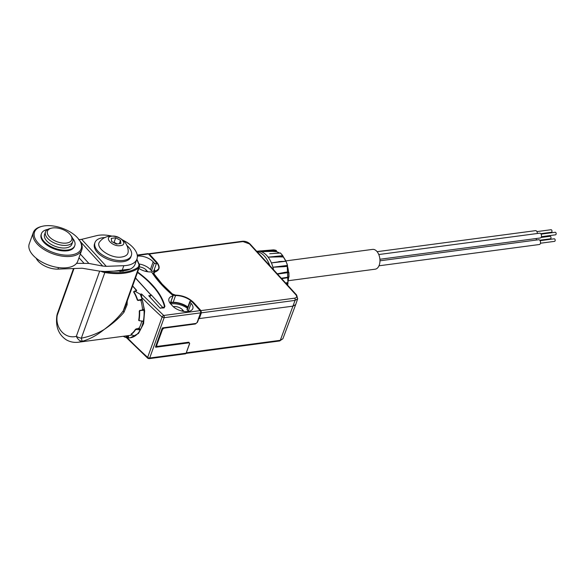 <?xml version="1.0" encoding="UTF-8"?>
<svg xmlns="http://www.w3.org/2000/svg" width="585" height="585" viewBox="0 0 585 585"><rect width="100%" height="100%" fill="white"/><g stroke="black" fill="none" stroke-linecap="round" stroke-linejoin="round"><path stroke-width="0.88" d="M193.489 302.408L193.138 302.701L200.618 310.898L200.969 310.606L201.364 312.836L295.059 300.397L297.685 298.767L296.632 295.037A1.609 0.98 137.6 0 0 295.908 294.833C297.246 296.58 296.829 297.699 294.657 298.174L200.969 310.606L193.489 302.408C188.677 297.787 182.688 295.352 175.507 295.111L172.348 293.977L162.103 284.039L153.957 273.817L154.579 272.186C159.822 270.292 160.553 266.965 156.795 262.204L149.314 254.007L243.002 241.568L249.422 243.894L295.908 294.833M148.319 253.846L149.314 254.007L148.963 254.292L156.444 262.489L156.795 262.204M198.659 318.174L199.309 318.576L293.107 306.123L295.71 304.544L297.685 298.767M155.705 271.681A14.486 7.568 19.7 0 0 154.264 269.539M187.865 306.986A14.486 7.568 19.7 0 0 173.167 302.321L175.544 295.557A3.144 1.645 -160.3 0 1 172.034 294.292L172.348 293.977M170.959 301.867A3.218 1.682 19.7 0 0 173.167 302.321M187.727 307.388A14.486 7.568 19.7 0 0 171.091 302.73L170.995 302.737A112.656 58.866 -160.3 0 1 170.725 302.511M200.618 310.898L201.364 312.836L199.309 318.576L198.366 318.489M198.798 318.642L197.481 322.24L195.383 323.98L163.946 328.156L162.55 329.318L156.626 345.494L157.27 346.386L188.706 342.21L189.672 343.549L186.286 352.799L280.295 340.324L282.899 338.744L279.652 340.96A1.609 0.965 -97.6 0 0 280.295 340.324L295.059 300.397A1.609 0.965 -97.6 0 0 294.657 298.174M155.164 271.893A14.486 7.568 19.7 0 0 154.082 270.051M170.681 303.622L170.995 302.737M156.626 345.494L156.195 345.333L156.283 346.24L157.138 346.51L188.575 342.335L157.255 346.415M163.946 328.156L163.866 327.71L162.118 329.158L156.107 345.238M170.41 303.396A112.656 58.866 19.7 0 0 170.637 303.586L171.412 303.827A14.486 7.568 -160.3 0 1 187.427 308.207M132.641 285.941L136.663 290.357L136.51 290.811L134.66 291.052L140.173 294.196L141.577 294.006L141.665 297.37A386.254 201.818 19.7 0 0 162.103 317.048A1.609 0.848 -48 0 1 163.727 315.469L200.158 310.635L193.262 303.074A14.486 7.568 -160.3 0 0 191.917 301.772A1.287 0.673 19.7 0 0 190.666 301.26A1.287 0.673 19.7 0 0 189.796 301.589A1.287 0.673 19.7 0 0 189.986 302.16L191.09 303.366A11.751 6.135 -160.3 0 1 192.823 308.566A11.751 6.135 -160.3 0 1 184.041 311.454A11.751 6.135 -160.3 0 1 172.429 305.845L170.71 303.951A11.751 6.135 -160.3 0 1 168.977 298.752A11.751 6.135 -160.3 0 1 172.911 295.966L172.963 295.462A112.656 58.866 -160.3 0 1 161.007 284.061A112.656 58.866 -160.3 0 1 151.822 272.296L150.959 271.908A11.751 6.135 -160.3 0 1 138.908 268.427M153.789 270.862A14.486 7.568 -160.3 0 1 154.455 272.12M137.234 255.053L147.764 253.656A1.609 0.965 82.4 0 1 148.436 253.956L155.332 261.517A14.486 7.568 -160.3 0 1 156.4 262.855A1.287 0.673 19.7 0 1 156.495 263.308A1.287 0.673 19.7 0 1 155.53 263.623A1.287 0.673 19.7 0 1 154.257 263.009L151.486 270.76A1.287 0.673 19.7 0 0 152.758 271.374A1.287 0.673 19.7 0 0 153.716 271.06L156.495 263.308M137.614 272.047A80.467 42.047 -160.3 0 1 164.882 306.24A1.609 0.841 -160.3 0 1 164.868 306.533A1.609 0.841 -160.3 0 1 164.597 306.818L164.136 307.893L159.954 308.024L148.751 295.747L150.031 295.579A1.609 0.841 19.7 0 0 150.681 295.176A1.609 0.841 19.7 0 0 150.44 294.46L135.786 278.401A1.609 0.841 19.7 0 0 135.442 278.109M164.597 306.818L164.136 307.893M137.358 256.171A11.751 6.135 -160.3 0 1 153.16 261.802L154.257 263.009M136.444 290.745L136.663 290.357L136.51 290.811M173.123 295.813L170.279 303.308M147.829 271.776L146.294 270.094A6.596 3.444 19.7 0 0 139.457 266.906A8.044 4.205 -160.3 0 1 138.565 268.047A48.284 25.228 -160.3 0 1 124.334 273.173A48.284 25.228 -160.3 0 1 104.839 272.522L81.33 338.181L82.171 341.296L78.595 342.21C74.178 342.795 70.039 341.976 66.171 339.753C56.496 333.128 55.933 323.461 56.847 315.695L57.22 315.403C55.041 328.185 65.132 339.241 76.328 336.346L99.669 271.155M151.486 270.76L150.382 269.553A11.751 6.135 -160.3 0 0 139.171 264.003M200.158 310.635A1.609 0.965 82.4 0 1 200.56 312.873L197.277 322.042A1.609 0.98 137.6 0 1 195.536 323.505L162.82 327.849A0.643 0.388 -42.4 0 0 162.125 328.434L155.551 346.773A0.643 0.388 -42.4 0 0 155.881 347.227L188.597 342.883A1.609 0.98 137.6 0 1 189.321 343.088A1.609 0.98 137.6 0 1 189.408 344.009L186.125 353.179A1.609 0.965 -97.6 0 1 185.474 353.83L149.043 358.663A1.609 0.965 82.4 0 0 149.694 358.013L186.125 353.179M189.796 301.589L187.024 309.341A1.287 0.673 19.7 0 0 187.215 309.911L188.311 311.118A11.751 6.135 -160.3 0 1 188.575 311.417M184.034 311.454L182.498 309.772A6.596 3.444 19.7 0 0 173.27 306.672M134.66 291.052L134.045 291.973A26.713 15.992 82.4 0 1 137.57 299.754L138.47 300.156L141.321 299.374L142.213 299.783A28.972 17.345 -97.6 0 0 140.173 294.196M134.404 291.176L133.848 292.317M136.393 290.65A26.552 15.897 -97.6 0 0 134.126 287.747A26.552 15.897 -97.6 0 0 132.546 286.197M139.347 320.639L138.703 320.156A26.552 15.897 -97.6 0 0 139.267 311.147L139.742 310.445L142.038 310.138L142.506 309.428A26.552 15.897 -97.6 0 0 140.948 300.712L140.261 300.178L137.965 300.485L137.263 299.951A26.552 15.897 -97.6 0 0 133.68 292.032L134.075 291.462M131.281 334.269L131.04 334.123A26.552 15.897 -97.6 0 0 135.427 329.304L139.245 327.995A26.552 15.897 -97.6 0 0 141.76 321.011M78.595 342.21L129.987 335.388A26.552 15.897 -97.6 0 0 132.049 334.876M140.912 300.61L142.213 299.783A28.972 17.345 82.4 0 1 143.976 309.648A28.972 17.345 82.4 0 1 143.215 321.787A28.972 17.345 82.4 0 1 140.334 329.845A28.972 17.345 82.4 0 1 134.418 336.338A28.972 17.345 82.4 0 1 130.301 337.786A28.972 17.345 82.4 0 1 128.576 337.867A28.972 17.345 82.4 0 1 124.817 337.084L123.23 336.287M135.515 277.904L151.237 295.235M160.641 308.339A3.861 2.347 -42.4 0 1 162.718 307.469L151.084 294.716L149.848 296.544A3.861 2.347 137.6 0 0 149.628 296.712L150.031 295.579M141.665 297.37L144.656 310.715L143.581 323.688L138.506 333.435L130.301 337.786M127.245 300.997L127.099 304.748L123.976 312.28C119.135 318.108 112.532 323.849 104.167 329.501C96.854 335.388 89.527 339.322 82.171 341.296C79.809 341.106 77.864 339.461 76.328 336.346A8.044 4.205 -160.3 0 0 81.33 338.181C89.571 336.536 97.183 333.647 104.167 329.501C112.371 323.271 118.733 317.048 123.245 310.825L123.976 312.28M138.696 320.383L139.098 320.675L138.703 320.156M133.68 292.032L133.885 291.491L133.629 291.944M128.444 335.593L128.576 337.867L125.504 335.987M134.148 335.841L131.676 334.708M139.193 328.068L140.334 329.845L135.713 329.465A26.713 15.992 82.4 0 1 131.398 334.196L131.318 333.925M142.608 321.114L143.215 321.787L142.608 321.114L139.691 320.755L139.069 320.083L139.691 320.755M142.506 309.545L143.976 309.648L143.281 310.335L140.327 310.547L139.625 311.235A26.713 15.992 82.4 0 1 139.069 320.083L138.755 319.856M125.987 337.209L147.756 358.261A1.609 0.848 -48 0 1 147.669 357.355L162.103 317.048L164.129 317.706L200.56 312.873M162.718 307.469L163.018 307.425A3.218 1.682 19.7 0 0 164.319 306.62A3.218 1.682 19.7 0 0 164.334 306.021A80.467 42.047 19.7 0 0 154.601 288.208L149.431 282.54A80.467 42.047 19.7 0 0 137.468 272.449M136.802 259.44L139.076 264.808L138.214 267.221A0.643 0.519 -126.5 0 1 138.565 268.047L123.245 310.825L124.956 307.396M126.06 304.31A3.218 1.038 -176.5 0 0 127.099 304.748M257.005 251.623A23.334 13.974 82.4 0 1 269.758 265.59M130.301 269.056L113.834 271.155M104.247 271.498L104.942 271.637L104.839 272.522A8.044 4.205 -160.3 0 1 101.132 271.367M285.699 283.06A91.867 40.314 13.8 0 0 287.169 282.635L287.462 283.06M284.478 278.197L281.663 278.643M287.842 271.923L288.193 271.908A0.643 0.512 -92.2 0 1 288.229 271.901L287.871 271.915A91.867 4.132 -5.6 0 1 284.368 272.434L288.193 271.908L288.676 272.544L277.495 274.065M277.275 273.831L284.368 272.434M287.125 265.787L286.862 266.424A91.867 15.027 165.3 0 0 283.345 266.709L272.924 267.228L287.411 265.444A22.654 13.565 -97.6 0 0 285.941 261.261L271.396 262.884L281.48 261.407M282.73 256.603L282.592 257.005A91.867 49.03 144.3 0 0 278.899 256.888L268.12 257.151L282.738 255.667A22.654 13.565 -97.6 0 0 281.539 254.226A22.654 13.565 -97.6 0 0 280.273 252.969L273.378 253.466M272.325 251.374L276.325 251.155L275.996 250.373A0.643 0.497 108.8 0 1 276.442 250.936L276.288 251.718A91.867 69.9 111.2 0 0 272.325 251.374L261.181 251.689L275.996 250.373A22.654 13.565 -97.6 0 0 273.202 249.883L259.426 251.023M276.537 251.711L276.142 250.395L273.224 249.883A0.643 0.512 90.6 0 0 273.202 249.883L258.863 251.097M285.838 283.213L287.498 282.913A0.643 0.431 -50 0 1 287.871 283.403L287.169 282.635M286.57 284.01L287.761 283.791A22.654 13.565 -97.6 0 1 287.418 284.946M288.851 276.895L288.303 277.59L288.763 277.093L281.305 278.248M286.862 266.424L287.411 265.444L287.308 266.226A0.643 0.505 -116.8 0 1 287.184 266.263L283.345 266.709M286.102 261.517L287.535 265.583A0.643 0.505 -116.8 0 1 287.308 266.226L286.972 266.394M282.592 257.005L282.738 255.667L283.06 256.427A0.643 0.388 -153.7 0 1 282.796 256.588L278.899 256.888M280.617 253.283A0.643 0.424 131.8 0 0 280.515 253.042L282.994 256.076A0.643 0.388 -153.7 0 1 283.06 256.427L282.818 256.917M288.763 272.478L288.676 272.544A22.654 13.565 -97.6 0 1 288.763 277.093M278.899 261.605L285.941 261.261M269.722 253.729L280.515 253.042A0.643 0.424 131.8 0 0 280.273 252.969M123.157 270.789A19.407 10.142 -160.3 0 1 123.406 271.272M288.537 280.683L375.212 269.18A9.982 5.974 -97.6 0 0 379.241 265.144A9.982 5.974 -97.6 0 0 378.736 254.446A9.982 5.974 -97.6 0 0 372.586 249.393L285.911 260.895M378.985 265.795L539.385 244.508A2.413 1.448 -97.6 0 0 540.357 243.536A2.413 1.448 -97.6 0 0 540.233 240.947A2.413 1.448 -97.6 0 0 538.748 239.726L379.965 260.8M379.906 259.265L540.365 237.971A2.413 1.448 -97.6 0 0 541.498 236.23A2.413 1.448 -97.6 0 0 540.737 233.634A2.413 1.448 -97.6 0 0 539.728 233.181L378.773 254.541M537.337 233.495A2.413 1.448 -97.6 0 0 535.553 230.644L377.106 251.674M536.357 240.04A2.413 1.448 -97.6 0 0 536.109 238.534M122.77 270.818A19.407 10.142 -160.3 0 1 119.823 271.535M540.445 243.236L554.565 241.356A1.287 0.768 -97.6 0 0 555.092 240.837A1.287 0.768 -97.6 0 0 555.026 239.455A1.287 0.768 -97.6 0 0 554.229 238.804L540.109 240.676M541.425 236.691L555.553 234.819A1.287 0.768 -97.6 0 0 556.152 233.89A1.287 0.768 -97.6 0 0 555.75 232.508A1.287 0.768 -97.6 0 0 555.209 232.26L541.088 234.139M540.781 233.686L551.377 232.282A1.287 0.768 -97.6 0 0 551.896 231.762A1.287 0.768 -97.6 0 0 551.83 230.38A1.287 0.768 -97.6 0 0 551.033 229.73L536.913 231.602M539.801 240.23L550.39 238.826A1.287 0.768 -97.6 0 0 550.997 237.898A1.287 0.768 -97.6 0 0 550.595 236.515A1.287 0.768 -97.6 0 0 550.054 236.274L541.103 237.459M122.718 240.033A25.747 13.455 -160.3 0 1 133.146 247.645A25.747 13.455 -160.3 0 1 136.948 259.038L135.098 264.201A25.747 13.455 -160.3 0 1 121.98 270.855L104.605 271.491L99.552 271.133L82.134 268.23L57.952 269.115L58.507 267.564M76.555 263.338L88.883 263.433L102.733 266.073L80.372 241.568M78.69 239.733L81.673 239.345L106.302 266.329L123.83 265.692L121.98 270.855M106.302 266.329L102.733 266.073M136.948 259.038A25.747 13.455 -160.3 0 1 123.83 265.692M81.673 239.345L96.466 235.696A25.747 13.455 -160.3 0 1 111.516 236.026M36.16 258.19A16.095 8.409 -160.3 0 0 38.215 261.224A16.095 8.409 19.7 0 0 57.952 269.115M126.631 245.225A19.312 10.091 -160.3 0 1 131.347 255.572L130.886 256.866A19.312 10.091 -160.3 0 1 123.047 261.692A19.312 10.091 -160.3 0 1 102.55 256.61A19.312 10.091 -160.3 0 1 94.521 243.843L94.982 242.556A19.312 10.091 -160.3 0 1 102.821 237.729A19.312 10.091 -160.3 0 1 105.198 237.554M131.347 255.572A19.312 10.091 -160.3 0 1 123.508 260.398A19.312 10.091 -160.3 0 1 103.011 255.316A19.312 10.091 -160.3 0 1 94.982 242.556M121.724 257.005C125.994 256.332 128.144 254.504 128.173 251.528C128.422 237.51 108.634 230.505 99.998 241.444C93.944 247.082 110.558 259.023 121.724 257.005M111.772 236.201C119.735 234.819 128.905 244.837 120.393 245.649C112.422 247.031 103.252 237.013 111.772 236.201M115.706 237.795L120.51 240.34L120.883 243.462L116.452 244.055L111.655 241.51L111.282 238.387L115.706 237.795L114.09 242.322L117.183 243.952M119.311 243.674L120.51 240.34M78.953 239.543L79.501 240.281A25.747 13.455 -160.3 0 1 81.805 249.868L77.739 261.232A25.747 13.455 -160.3 0 1 58.493 267.564A25.747 13.455 -160.3 0 1 33.045 255.265A25.747 13.455 -160.3 0 1 29.25 243.872L33.323 232.501A25.747 13.455 -160.3 0 1 41.184 226.563L42.076 226.336A24.782 12.95 -160.3 0 1 77.52 237.795A24.782 12.95 -160.3 0 1 78.953 239.543A24.782 12.95 -160.3 0 1 69.922 255.089A24.782 12.95 -160.3 0 1 38.164 243.024A24.782 12.95 -160.3 0 1 42.076 226.336M113.358 242.417L114.09 242.322M81.805 249.868A25.747 13.455 -160.3 0 1 62.566 256.201A25.747 13.455 -160.3 0 1 37.118 243.901A25.747 13.455 -160.3 0 1 33.323 232.501M41.455 233.664L41.177 234.439A17.704 9.25 19.7 0 0 43.787 242.278A17.704 9.25 19.7 0 0 61.279 250.731A17.704 9.25 19.7 0 0 74.507 246.38L74.785 245.605A17.704 9.25 -160.3 0 1 61.557 249.956A17.704 9.25 -160.3 0 1 44.065 241.503A17.704 9.25 -160.3 0 1 41.455 233.664A17.704 9.25 -160.3 0 1 47.831 229.371M72.584 238.234A17.704 9.25 -160.3 0 1 74.785 245.605M70.566 235.046L71.472 236.281A14.486 7.568 -160.3 0 1 72.774 241.678L71.845 244.259A14.486 7.568 -160.3 0 1 61.023 247.821A14.486 7.568 -160.3 0 1 46.712 240.903A14.486 7.568 -160.3 0 1 44.577 234.49L45.498 231.909A14.486 7.568 -160.3 0 1 49.922 228.567L51.407 228.187A12.877 6.727 -160.3 0 1 69.82 234.146A12.877 6.727 -160.3 0 1 70.566 235.046A12.877 6.727 -160.3 0 1 65.878 243.126A12.877 6.727 -160.3 0 1 49.374 236.859A12.877 6.727 -160.3 0 1 51.407 228.187M72.774 241.678A14.486 7.568 -160.3 0 1 61.951 245.239A14.486 7.568 -160.3 0 1 47.634 238.322A14.486 7.568 -160.3 0 1 45.498 231.909M148.297 253.824L242.329 241.269C245.276 241.027 247.886 241.971 250.146 244.106L250.146 244.106A1.609 0.98 137.6 0 0 249.422 243.894M242.329 241.269A1.609 0.965 82.4 0 1 243.002 241.568M156.341 262.775L156.444 262.489A14.559 7.605 -160.3 0 1 158.579 268.968A14.559 7.605 -160.3 0 1 154.572 272.171L154.279 272.259A3.144 1.645 -160.3 0 0 153.35 272.968L158.579 268.968M153.957 273.817L153.584 274.08A3.144 1.645 -160.3 0 1 153.35 272.968L152.97 274.007M153.387 274.614L153.584 274.08A112.583 58.822 19.7 0 0 161.76 284.325A112.583 58.822 19.7 0 0 172.034 294.292L171.924 294.584M193.072 302.876L193.138 302.701A14.559 7.605 -160.3 0 0 175.544 295.557L175.507 295.111M198.878 318.415L200.933 312.683M148.517 254.051L148.963 254.292M170.754 303.673L171.091 302.73M188.706 342.21L189.321 343.095L188.626 342.335M188.677 342.269L189.167 342.481M157.27 346.386L155.895 345.823M162.55 329.318L161.935 328.96M195.383 323.98L195.302 323.534M148.436 253.956L137.292 255.433M141.577 294.006L163.727 315.469A1.609 0.965 82.4 0 1 164.129 317.706L149.694 358.013A1.609 0.841 19.7 0 1 147.669 357.355A386.254 201.818 19.7 0 1 127.303 337.75M172.911 295.966L170.242 303.41M187.215 309.911L189.986 302.16M164.692 306.759L164.882 306.24M153.16 261.802L150.382 269.553M188.311 311.118L191.09 303.366M134.294 335.914L134.418 336.338M142.228 321.07L143.215 321.787M146.294 270.094L145.826 271.403M182.498 309.772L182.03 311.081M188.151 342.393L188.597 342.883M135.969 278.599L135.581 277.729M140.005 300.215L141.321 299.374M138.47 300.156L137.965 300.485M127.654 337.545L127.552 335.717M139.398 330.072L138.404 328.514M143.281 310.335L141.475 310.211M155.537 346.846L155.881 347.227M150.637 295.952L151.084 294.716M163.018 307.425L162.784 308.076M136.649 329.245L136.356 328.785M140.327 310.547L139.588 310.496M56.847 315.695L57.264 313.94A8.044 4.205 19.7 0 0 57.22 315.403L74.002 268.53M139.501 265.429A8.044 4.205 -160.3 0 1 139.457 266.892L139.515 265.166L136.897 259.177M139.076 264.808A0.643 0.519 -14.2 0 1 139.515 265.166M138.214 267.221C130.565 272.464 119.472 273.941 104.942 271.637M273.539 269.736A23.334 13.974 -97.6 0 0 272.924 267.228A23.334 13.974 82.4 0 0 271.396 262.884A23.334 13.974 -97.6 0 0 268.12 257.151A23.334 13.974 82.4 0 0 265.561 254.343A23.334 13.974 -97.6 0 0 261.181 251.689A23.334 13.974 82.4 0 0 258.277 251.177A23.334 13.974 -97.6 0 0 257.1 251.25L256.713 251.301M279.169 252.932A21.206 12.694 -97.6 0 0 276.537 251.63L279.323 252.925M287.71 282.921A21.206 12.694 -97.6 0 0 288.588 277.561M288.515 271.959A21.206 12.694 -97.6 0 0 287.454 266.124M285.568 260.939A21.206 12.694 -97.6 0 0 282.972 256.61M80.313 254.036L88.883 263.433M78.982 257.758L83.831 263.067M250.146 244.106L296.632 295.037M295.71 304.544L282.899 338.744M186.03 353.384L279.652 340.96M150.681 295.176L150.308 296.207M164.012 307.915L164.326 307.096M133.709 292.09L134.053 291.491M164.319 306.62L163.851 307.937M131.318 334.401L131.201 334.013M139.303 320.617L138.696 320.178M147.756 358.261L149.043 358.663M124.956 307.403L139.457 266.892M57.264 313.94L73.513 268.544M128.473 269.78L114.382 271.133M260.749 250.863L257.1 251.25M287.549 285.085L287.981 283.645L287.396 282.665M288.229 271.901L288.895 272.493L288.983 276.99L288.442 277.597L282.796 278.482M287.937 283.184L287.162 263.908M286.006 261.093L283.082 256.369M122.258 271.411L122.426 270.935"/></g></svg>
